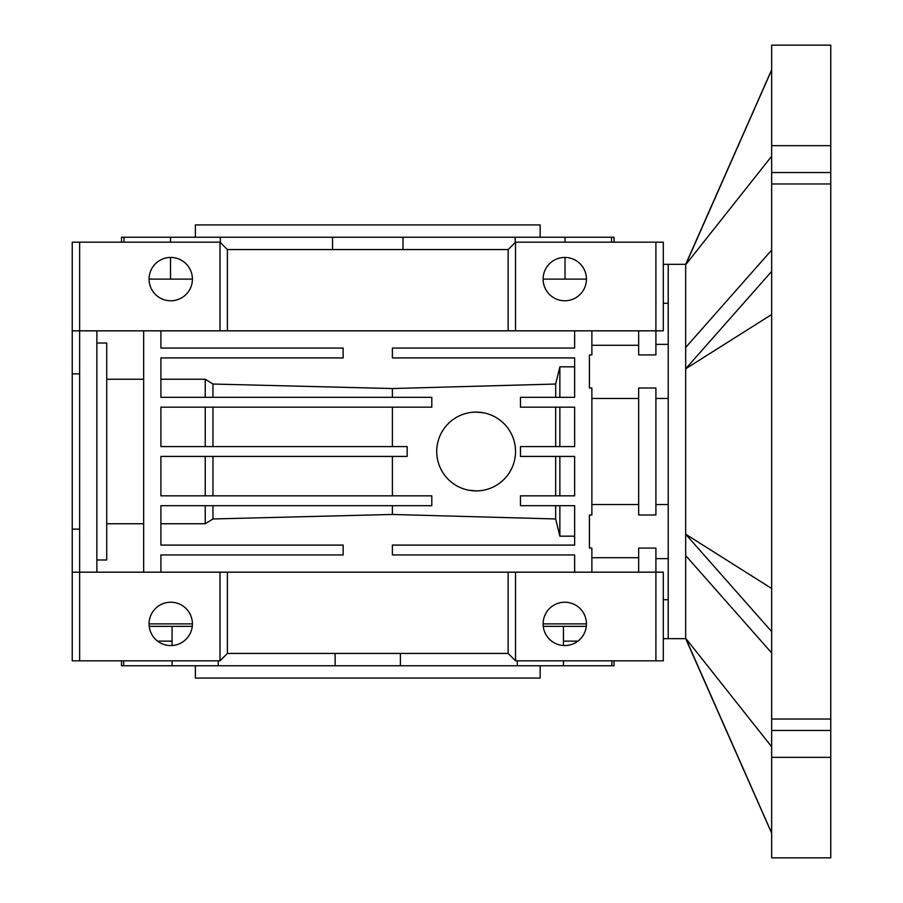 <?xml version="1.0" encoding="UTF-8"?>
<svg xmlns="http://www.w3.org/2000/svg" width="903" height="903" viewBox="0 0 903 903"><rect width="100%" height="100%" fill="white"/><g stroke="black" fill="none" stroke-linecap="round" stroke-linejoin="round"><path stroke-width="1.35" d="M540.163 237.241L540.163 224.926L195.375 224.926L195.375 237.241M195.375 665.759L195.375 678.074L540.163 678.074L540.163 665.759M402.998 249.555L402.998 237.241L332.541 237.241L332.541 249.555M335.126 653.445L335.126 665.759L400.401 665.759L400.401 653.445M400.401 665.759L563.449 665.759L563.449 660.827M172.078 660.827L172.078 665.759L218.244 665.759L218.244 660.827M218.244 665.759L335.126 665.759M149.221 626.355L192.283 626.355M170.746 257.434A21.672 21.672 0 0 1 192.418 279.106A21.672 21.672 0 0 1 170.746 300.778A21.672 21.672 0 0 1 149.074 279.106A21.672 21.672 0 0 1 170.746 257.434M564.781 257.434A21.672 21.672 0 0 1 586.453 279.106A21.672 21.672 0 0 1 564.781 300.778A21.672 21.672 0 0 1 543.109 279.106A21.672 21.672 0 0 1 564.781 257.434M563.449 641.13L577.92 641.13M663.299 303.261L668.22 303.261M72.24 572.175L79.633 572.175L79.633 660.827L72.24 660.827L72.24 373.876L79.633 373.876M72.24 529.124L79.633 529.124M591.871 330.825L591.871 354.913L589.411 354.913L589.411 388.008L591.871 388.008L591.871 514.992L589.411 514.992L589.411 548.087L591.871 548.087L591.871 572.175M591.871 398.483L638.669 398.483M638.669 388.008L655.905 388.008L655.905 514.992L638.669 514.992L638.669 388.008M668.22 398.483L655.905 398.483M591.871 557.715L638.669 557.715M638.669 572.175L638.669 548.087L655.905 548.087L655.905 572.175L663.299 572.175L663.299 660.827L655.905 660.827L655.905 572.175L515.534 572.175L515.534 660.827L655.905 660.827M668.22 504.517L655.905 504.517M106.723 523.751L143.656 523.751M170.746 645.566A21.672 21.672 0 0 0 192.418 623.894A21.672 21.672 0 0 0 170.746 602.222A21.672 21.672 0 0 0 149.074 623.894A21.672 21.672 0 0 0 170.746 645.566M564.781 602.222A21.672 21.672 0 0 1 586.453 623.894A21.672 21.672 0 0 1 564.781 645.566A21.672 21.672 0 0 1 543.109 623.894A21.672 21.672 0 0 1 564.781 602.222M472.224 412.287L476.129 412.095A39.405 39.405 0 0 1 515.534 451.5A39.405 39.405 0 0 1 476.129 490.905L468.42 490.137M480.046 490.713L476.129 490.905A39.405 39.405 0 0 1 436.725 451.5A39.405 39.405 0 0 1 476.129 412.095L483.861 412.863M638.669 504.517L591.871 504.517M205.229 407.174L205.229 446.579M212.961 407.174L212.961 446.579M205.229 456.421L205.229 495.826M212.961 456.421L212.961 495.826M515.534 660.827L508.141 653.445L508.141 572.175L515.534 572.175M559.86 495.826L559.86 456.421M559.86 446.579L559.86 407.174M555.672 495.826L555.672 456.421M555.672 446.579L555.672 407.174M392.399 407.174L392.399 446.579M392.399 456.421L392.399 495.826M586.453 623.894L543.109 623.894M149.074 623.894L192.418 623.894M508.141 653.445L227.387 653.445L220.005 660.827L220.005 572.175L227.387 572.175L227.387 653.445M160.903 523.751L205.229 523.751L212.961 518.965L392.399 514.462L555.672 518.965L555.672 505.68M205.229 505.68L205.229 523.751M212.961 505.68L212.961 518.965M392.399 505.68L392.399 514.462M555.672 518.965L559.86 536.179L574.635 536.179M559.86 505.68L559.86 536.179M508.141 572.175L227.387 572.175M160.903 330.825L160.903 348.061L343.14 348.061L343.14 357.915L160.903 357.915L160.903 397.32L431.803 397.32L431.803 407.174L160.903 407.174L160.903 446.579L407.174 446.579L407.174 456.421L160.903 456.421L160.903 495.826L431.803 495.826L431.803 505.68L160.903 505.68L160.903 545.085L343.14 545.085L343.14 554.939L160.903 554.939L160.903 572.175M143.656 379.249L106.723 379.249M96.869 559.984L106.723 559.984L106.723 343.016L96.869 343.016M143.656 572.175L143.656 330.825M96.869 330.825L96.869 572.175M574.635 572.175L574.635 554.939L392.399 554.939L392.399 545.085L574.635 545.085L574.635 505.68L520.455 505.68L520.455 495.826L574.635 495.826L574.635 456.421L520.455 456.421L520.455 446.579L574.635 446.579L574.635 407.174L520.455 407.174L520.455 397.32L574.635 397.32L574.635 357.915L392.399 357.915L392.399 348.061L574.635 348.061L574.635 330.825M508.141 330.825L227.387 330.825L227.387 249.555L508.141 249.555L508.141 330.825L655.905 330.825L655.905 354.913L638.669 354.913L638.669 330.825M668.22 599.739L663.299 599.739M574.635 366.821L559.86 366.821L555.672 384.035L392.399 388.538L212.961 384.035L205.229 379.249L205.229 397.32M205.229 379.249L160.903 379.249M559.86 397.32L559.86 366.821M555.672 397.32L555.672 384.035M392.399 397.32L392.399 388.538M212.961 397.32L212.961 384.035M72.24 373.876L72.24 330.825L79.633 330.825L79.633 572.175L220.005 572.175M79.633 660.827L220.005 660.827M638.669 345.285L591.871 345.285M157.619 641.13L172.078 641.13M72.24 330.825L72.24 242.173L79.633 242.173L79.633 330.825L227.387 330.825M655.905 330.825L663.299 330.825L663.299 242.173L655.905 242.173L655.905 330.825M220.005 330.825L220.005 242.173L227.387 249.555M508.141 249.555L515.534 242.173L515.534 330.825M79.633 242.173L220.005 242.173M515.534 242.173L655.905 242.173M586.453 279.106L543.109 279.106M192.418 279.106L149.074 279.106M543.256 626.355L586.318 626.355M121.499 660.827L121.499 665.759L123.666 665.759L123.666 660.827M172.078 626.355L172.078 645.521M123.666 665.759L172.078 665.759M517.295 660.827L517.295 665.759M563.449 645.521L563.449 626.355M611.873 660.827L611.873 665.759L614.04 665.759L614.04 660.827M563.449 665.759L611.873 665.759M220.332 242.489L220.332 237.241L170.509 237.241L170.509 242.173M170.509 257.434L170.509 279.106M124.027 242.173L124.027 237.241L121.499 237.241L121.499 242.173M170.509 237.241L124.027 237.241M614.04 242.173L614.04 237.241L611.512 237.241L611.512 242.173M565.03 279.106L565.03 257.434M565.03 242.173L565.03 237.241L515.207 237.241L515.207 242.489M611.512 237.241L565.03 237.241M515.207 237.241L402.998 237.241M332.541 237.241L220.332 237.241M771.659 730.471L830.76 730.471L830.76 857.85L771.659 857.85L771.659 719.036L830.76 719.036L830.76 45.15L771.659 45.15L771.659 145.654L830.76 145.654M668.22 638.669L668.22 264.331L685.682 264.331L685.682 638.669L663.299 638.669M771.659 271.397L685.682 368.785L771.659 314.526M830.76 730.471L830.76 719.036M830.76 757.346L771.659 757.346M830.76 183.964L771.659 183.964L771.659 145.654M771.659 183.964L771.659 719.036M771.659 631.603L685.682 534.215L771.659 588.474M685.682 555.548L771.659 652.925M771.659 833.029L685.682 638.263L771.659 746.77M771.659 156.23L685.682 264.737L771.659 69.971M685.682 347.452L771.659 250.075M830.76 172.529L771.659 172.529M668.22 264.331L663.299 264.331M668.22 558.63L655.905 558.63M668.22 344.37L655.905 344.37M685.682 638.669L771.659 833.221M685.682 264.331L771.659 69.779"/></g></svg>
